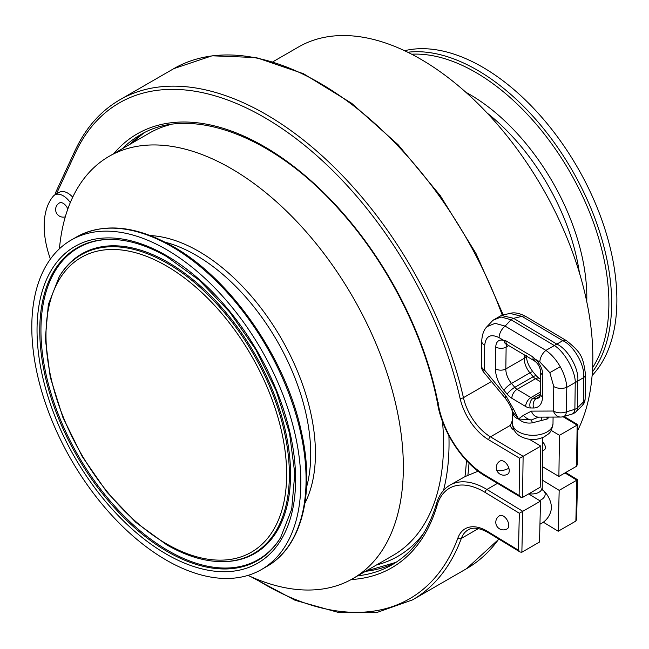 <?xml version="1.0" encoding="UTF-8"?>
<svg xmlns="http://www.w3.org/2000/svg" width="649" height="649" viewBox="0 0 649 649"><rect width="100%" height="100%" fill="white"/><g stroke="black" fill="none" stroke-linecap="round" stroke-linejoin="round"><path stroke-width="0.97" d="M166.322 249.484A190.238 109.835 60 0 1 290.598 417.12A190.238 109.835 60 0 1 261.442 569.562A190.238 109.835 60 0 1 166.322 560.136A190.238 109.835 60 0 1 42.039 392.499A190.238 109.835 60 0 1 71.203 240.057A190.238 109.835 60 0 1 166.322 249.484M59.424 248.802A243.789 140.752 60 0 1 109.073 156.36A243.789 140.752 60 0 1 230.963 168.432A243.789 140.752 60 0 1 390.227 383.267A243.789 140.752 60 0 1 352.861 578.616A243.789 140.752 60 0 1 247.975 575.395M507.194 528.87A7.601 4.389 -120 0 0 508.118 527.97A7.601 4.389 -120 0 0 505.944 518.308A7.601 4.389 -120 0 0 499.592 515.712A7.601 7.601 0 0 0 497.897 527.54A7.601 7.601 0 0 0 507.194 528.87M507.672 474.176A7.601 4.389 -120 0 0 508.873 468.213A7.601 4.389 -120 0 0 501.904 460.685A7.601 4.389 -120 0 0 500.071 461.009A7.601 7.601 0 0 0 496.566 469.673A7.601 7.601 0 0 0 507.672 474.176M542.45 450.95L544.381 449.838A4.876 2.815 -120 0 0 545.233 446.342A4.876 2.815 -120 0 0 542.58 442.066M539.96 524.189A20.005 20.005 0 0 0 551.171 509.822A15.738 9.086 60 0 0 544.227 491.301A10.157 7.634 -33.7 0 1 542.223 489.443L542.126 489.427A15.738 9.086 60 0 1 544.227 491.301A13.475 7.902 -179.2 0 1 541.217 499.754A13.475 7.902 -179.2 0 1 539.562 500.566M501.255 315.406L513.562 318.318A10.157 5.768 120.8 0 0 511.063 319.754L505.125 326.106L545.898 350.403C551.39 354.216 556.185 359.676 560.265 366.774C564.232 373.929 566.407 380.785 566.78 387.348A10.157 5.955 -179.2 0 1 553.767 386.561L549.817 372.623L539.854 361.931A10.157 5.768 -59.2 0 1 545.898 350.403L554.368 345.56A10.157 5.768 -59.2 0 1 556.866 344.124C568.045 349.113 579.346 369.111 577.74 381.068A10.157 5.955 -179.2 0 1 575.249 382.504C575.574 371.293 564.273 351.287 554.368 345.56L511.063 319.754L501.052 316.98L492.964 320.273L487.026 326.625L495.114 323.332L505.125 326.106A10.157 5.768 120.8 0 0 499.081 337.634C490.498 333.521 485.703 336.109 484.706 345.406A10.157 5.955 -179.2 0 1 481.728 341.123L481.728 341.123C482.093 334.543 483.862 329.708 487.026 326.625L486.823 326.845M547.934 417.096L547.229 419.011L532.35 422.815A10.157 1.533 80.2 0 0 531.353 419.96L518.494 418.97L523.435 415.295L531.401 411.125L553.427 411.036L553.767 386.561M560.647 417.047A10.157 10.157 0 0 0 563.51 416.626A10.157 5.37 -106.6 0 0 566.431 411.823A10.157 5.955 0.8 0 1 553.427 411.036A10.157 7.877 -90.2 0 0 560.647 417.047L538.621 417.137L531.353 419.96A10.157 8.072 -142.4 0 1 523.435 415.295M549.216 417.096L547.229 419.011L546.669 417.104M532.35 422.815C526.972 423.675 522.356 422.394 518.494 418.97C514.722 417.851 512.742 415.198 512.548 411.02M272.929 61.76L298.556 46.963A243.789 140.752 60 0 1 420.455 59.035A243.789 140.752 60 0 1 577.764 430.319M404.57 50.711A190.238 109.835 60 0 1 482.361 67.017A190.238 109.835 60 0 1 601.858 220.011A190.238 109.835 60 0 1 592.107 375.528M130.335 144.086L143.526 133.223M543.335 522.194L558.205 531.247L559.178 490.36L542.045 479.927M50.411 259.065A78.034 45.057 60 0 1 53.259 196.233A16.85 9.727 60 0 1 54.784 194.951L59.384 192.299A16.85 9.727 60 0 1 72.712 197.191M542.231 466.526L558.886 476.447L559.462 435.317L551.155 430.368M512.402 420.447L510.39 425.338A13.207 7.747 0.8 0 0 514.219 430.263L514.268 430.295M529.349 439.284L540.787 446.098L540.211 487.229L522.542 497.434L520.806 497.248L519.127 495.43L519.646 458.243L523.118 456.304L522.542 497.434M54.784 194.951A16.85 9.727 60 0 1 70.303 202.585M65.289 216.855A7.601 7.601 0 0 1 59.408 202.967A7.601 4.389 60 0 1 61.241 202.634A7.601 4.389 60 0 1 67.812 209.01M528.635 493.913L540.503 501.142L539.53 542.029L521.861 552.234L520.117 552.031L487.999 532.48A2.442 1.371 121.3 0 1 487.537 531.393L518.462 550.214L520.117 552.031M558.886 476.447L576.555 466.25L577.277 464.692L577.845 424.689L559.462 435.317M540.787 446.098L523.118 456.304L490.466 436.842L510.39 425.338M437.629 403.256L437.945 402.218A68.664 39.646 -120 0 0 484.892 475.027L519.127 495.43M438.359 403.005L437.945 402.218M518.462 550.214L519.346 513.254L485.119 492.413A2.442 1.371 -58.7 0 1 486.888 489.46A71.106 41.049 60 0 0 449.968 485.127L464.968 476.634L478.102 471.182M519.346 513.254L540.503 501.142M559.178 490.36L576.847 480.155L564.979 472.934M558.205 531.247L575.874 521.05L576.847 480.155L577.553 479.725L565.709 472.513M577.553 479.725L576.604 519.5L575.874 521.05M485.119 492.413A68.664 39.646 -120 0 0 436.509 507.68L436.242 504.565C438.643 495.625 443.218 489.143 449.968 485.127M436.509 507.68L436.25 504.492C427.65 532.505 412.959 552.575 392.174 564.719A251.406 145.149 -120 0 1 357.656 575.85M585.13 398.737A10.157 5.955 -179.2 0 1 583.297 402.096L583.638 377.621L577.74 381.068L577.367 407.872L583.297 402.096A10.157 6.117 -134.3 0 1 582.064 405.868L582.064 405.868A10.157 10.157 0 0 0 585.13 398.737L585.471 374.262A10.157 5.955 -179.2 0 1 583.638 377.621C585.244 365.663 573.943 345.657 562.764 340.668A10.157 5.768 -59.2 0 1 566.601 340.766L525.828 316.469A10.157 5.768 120.8 0 0 521.991 316.371L509.96 313.394L501.531 315.341L492.964 320.273M513.74 409.519L518.494 418.97L512.742 411.993L511.444 409.024A10.157 2.182 -21.1 0 0 513.74 409.519L506.025 396.004A10.157 2.345 140.3 0 0 505.384 398.34L483.724 372.218A10.157 2.345 140.3 0 1 484.365 369.881L506.025 396.004M538.678 417.129L538.621 417.137A10.157 7.877 -90.2 0 1 531.401 411.125M563.51 416.626L571.947 414.111A10.157 5.37 -106.6 0 0 574.868 409.316L575.249 382.504L566.78 387.348L566.431 411.823L574.868 409.316A10.157 5.955 0.8 0 0 576.231 408.659A10.157 5.955 0.8 0 0 577.367 407.872A10.157 6.117 45.7 0 1 576.134 411.653L582.064 405.868M506.017 340.887A7.317 4.154 -59.2 0 0 507.413 344.797L506.65 344.441A7.317 4.932 -70.2 0 1 503.957 340.547L506.017 340.887L533.007 356.974L534.971 359.027A14.173 8.186 60 0 1 542.824 375.041L542.515 396.88A22.593 13.045 60 0 1 533.632 407.986L530.314 407.97A14.383 8.307 60 0 1 525.641 406.485L511.818 398.251A14.383 8.307 60 0 1 507.177 394.178L503.916 390.284A22.593 13.045 60 0 1 495.487 368.851L495.787 347.012A14.173 8.186 60 0 1 503.957 340.547L499.081 337.634M542.515 396.88A7.317 4.292 -179.2 0 1 540.374 393.789L540.682 371.95C540.171 367.577 538.427 364.146 535.457 361.655L535.457 361.655A7.317 3.213 -50.2 0 1 534.971 359.027L539.854 361.931M542.223 489.443L542.637 437.604M167.401 551.577A180.519 104.221 60 0 1 43.426 367.683A180.519 104.221 60 0 1 108.399 239.416C126.579 239.035 146.057 244.795 166.842 256.679L199.227 280.198L229.568 311.893L255.82 349.665L276.263 391.023L289.543 433.232L294.8 473.494L291.709 509.108L280.595 537.672A180.519 104.221 60 0 1 167.401 551.577M280.855 537.242A180.016 103.937 60 0 1 168.237 550.693A180.016 103.937 60 0 1 44.667 367.659A180.016 103.937 60 0 1 108.894 239.408M59.773 275.784A172.991 99.873 60 0 1 168.237 262.456A172.991 99.873 60 0 1 287.045 438.683A172.991 99.873 60 0 1 224.781 561.596L223.783 561.62A172.488 99.589 60 0 0 285.868 439.065A172.488 99.589 60 0 0 167.401 263.348A172.488 99.589 60 0 0 59.254 276.636L59.773 275.784M166.322 265.871A170.168 98.25 60 0 1 286.647 474.281A170.168 98.25 60 0 1 166.322 543.757A170.168 98.25 60 0 1 45.99 335.338A170.168 98.25 60 0 1 166.322 265.871M166.322 255.528A182.84 105.56 60 0 1 295.603 479.457A182.84 105.56 60 0 1 166.322 554.1A182.84 105.56 60 0 1 37.034 330.171A182.84 105.56 60 0 1 166.322 255.528M171.547 246.466A190.238 109.835 60 0 1 295.83 414.103A190.238 109.835 60 0 1 266.666 566.545C301.842 546.88 315.268 493.248 301.469 432.202C286.144 358.629 231.036 278.956 172.764 246.344C135.738 225.495 103.629 222.388 76.428 237.039A190.238 109.835 60 0 1 171.547 246.466M165.179 242.207A162.526 93.837 60 0 1 195.795 255.089A162.526 93.837 60 0 1 306.563 487.107M150.357 235.571A164.968 95.241 60 0 1 198.781 251.374A164.968 95.241 60 0 1 304.908 503.251M442.504 421.574A243.789 140.752 60 0 1 393.043 555.422L352.861 578.616M109.073 156.36L149.254 133.167A243.789 140.752 60 0 1 170.849 124.494M132.647 142.748A247.001 142.602 60 0 1 144.289 132.753M496.566 469.673A7.601 2.474 164.1 0 0 498.497 470.695A7.601 2.474 -15.9 0 0 508.873 468.213M529 493.702A10.157 5.955 0.8 0 0 538.954 492.275A10.157 5.955 0.8 0 0 541.931 488.137M549.817 372.623L560.265 366.774M541.201 420.495A10.157 3.432 75.7 0 1 541.81 417.12M552.997 423.675C551.05 434.554 548.129 433.573 544.592 436.663C536.423 440.582 528.327 440.452 520.295 436.258C515.403 433.516 512.759 429.127 512.369 423.099A20.314 11.917 0.8 0 0 518.316 431.682A20.314 11.917 0.8 0 0 540.374 434.489A20.314 11.917 0.8 0 0 552.997 423.675L553.086 417.08M487.172 113.064A162.526 93.837 60 0 1 579.403 272.823M465.868 92.288A165.738 95.687 60 0 1 469.616 94.381A165.738 95.687 60 0 1 586.753 301.663M411.653 54.216A188.632 108.91 60 0 1 475.514 72.282A188.632 108.91 60 0 1 592.61 367.65M407.742 52.236A190.238 109.835 60 0 1 477.129 70.035A190.238 109.835 60 0 1 594.241 216.555A190.238 109.835 60 0 1 592.367 372.023M130.157 144.183A251.406 145.149 60 0 1 144.07 132.867M437.483 403.118C424.803 336.125 387.477 262.691 338.965 209.335C273.229 135.187 189.646 104.611 140.103 135.008A251.406 145.149 -120 0 0 122.312 148.718M254.651 578.332A289.6 167.199 -120 0 0 457.975 537.834A43.069 24.865 60 0 1 487.537 531.393M436.428 507.599A253.848 146.56 60 0 1 351.223 579.541M113.802 153.635A253.848 146.56 60 0 1 293.178 166.006A253.848 146.56 60 0 1 437.864 402.193M519.646 458.243L488.713 439.811A43.069 24.865 60 0 1 460.06 398.308A289.6 167.199 -120 0 0 274.803 123.789A289.6 167.199 -120 0 0 75.389 152.929L56.366 194.043M469 463.175A266.95 154.121 60 0 1 467.856 475.401M576.555 466.25L577.139 425.119L563.081 416.747M502.261 315.171A292.042 168.61 -120 0 0 173.802 68.64L119.789 99.824A292.042 168.61 60 0 1 463.435 397.683L491.439 381.515M460.06 398.308A2.442 0.941 -12.8 0 0 463.435 397.683A40.636 23.461 -120 0 0 490.466 436.842A2.442 1.387 -59.2 0 0 488.713 439.811M520.806 497.248L485.363 476.123A2.442 1.387 -59.2 0 1 484.892 475.027M75.389 152.929A2.442 1.842 -155.2 0 1 74.903 150.909C85.506 128.113 100.465 111.084 119.789 99.824M55.968 194.27A2.442 1.842 -155.2 0 1 55.668 192.477L74.903 150.909M521.861 552.234L522.834 511.339L486.888 489.46L497.475 483.343M365.785 571.152L396.028 562.342A251.406 145.149 60 0 1 365.492 571.323M498.903 539.116L466.501 568.719A292.042 168.61 -120 0 0 498.781 539.043M478.427 528.562L461.325 538.435A292.042 168.61 60 0 1 412.488 599.903L466.501 568.719M487.999 532.48C475.449 525.601 469.811 528.789 468.124 529.884A40.636 23.461 -120 0 0 461.325 538.435A2.442 1.793 -159.8 0 1 457.975 537.834M556.866 344.124L562.764 340.668L521.991 316.371L513.562 318.318L556.866 344.124M506.95 344.562A6.863 3.959 -120 0 0 506.131 347.11L505.822 368.948A15.284 8.826 -120 0 0 511.526 383.437L514.787 387.339A7.066 4.081 -120 0 0 517.066 389.343L530.898 397.577L540.398 392.093M540.544 381.758L535.457 378.724A7.066 4.081 60 0 1 533.178 376.72L529.917 372.826A15.284 8.826 60 0 1 524.214 358.329L524.262 354.841M511.818 398.251A7.317 4.154 -59.2 0 1 517.066 389.343L535.457 378.724A7.317 4.154 -59.2 0 1 539.116 378.367L540.576 379.235M484.706 345.406L484.365 369.881A10.157 5.955 -179.2 0 1 481.388 365.598L481.728 341.123M525.641 406.485A7.317 4.154 -59.2 0 1 530.898 397.577A7.066 4.081 -120 0 0 533.194 398.308L540.366 394.162M530.314 407.97A7.317 5.654 -89.7 0 1 533.194 398.308L536.504 398.324L540.049 396.279M533.632 407.986A7.317 5.654 -89.7 0 1 536.504 398.324A15.284 8.826 -120 0 0 539.351 397.61L540.374 393.789M495.787 347.012A7.317 4.292 -179.2 0 0 506.131 347.11L508.751 345.601M495.487 368.851A7.317 4.292 -179.2 0 0 505.822 368.948L524.214 358.329A7.317 4.292 -179.2 0 0 526.258 356.025M503.916 390.284A7.317 1.728 -39.9 0 1 511.526 383.437L529.917 372.826A7.317 1.728 -39.9 0 1 533.089 371.991L536.342 375.885A7.317 1.728 -39.9 0 0 533.178 376.72L514.787 387.339A7.317 1.728 -39.9 0 0 507.177 394.178M540.682 371.95A7.317 4.292 0.8 0 0 542.824 375.041M535.457 361.655L534.403 360.885A7.317 4.154 -59.2 0 1 533.007 356.974M466.412 460.498A265.344 153.196 60 0 1 464.968 476.634M448.921 435.812A247.001 142.602 60 0 1 443.502 490.425M423.521 533.486A247.001 142.602 60 0 1 376.436 565.003M59.254 276.636L48.342 304.519L45.316 338.746L50.257 377.126L62.823 417.234L82.188 456.482L107.085 492.331L135.925 522.453L166.842 544.909C186.807 556.38 205.782 561.945 223.783 561.62M261.442 569.562L266.666 566.545M485.363 476.123C462.672 463.021 441.872 431.228 437.507 403.126M54.84 194.919L55.668 192.477M577.845 424.689L564.046 416.471M503.226 314.943L475.985 253.483L440.298 195.69L398.097 144.711L351.669 103.305L303.497 73.718L256.136 57.566L212.093 55.798L173.802 68.64M250.985 576.75L295.084 600.284L337.967 612.315L377.718 612.21L412.488 599.903M512.369 423.099L512.532 411.539M505.384 398.34C508.848 403.134 510.868 406.696 511.444 409.024M481.388 365.598A10.157 10.157 0 0 0 483.724 372.218M539.116 378.367L536.342 375.885M533.089 371.991C528.667 366.271 526.42 360.73 526.355 355.352M507.413 344.797L534.403 360.885M571.947 414.111A10.157 10.157 0 0 0 576.134 411.653M585.471 374.262C583.029 356.39 581.147 352.594 566.601 340.766M525.828 316.469C519.557 313.142 514.268 312.12 509.96 313.394M71.203 240.057L76.428 237.039"/></g></svg>
